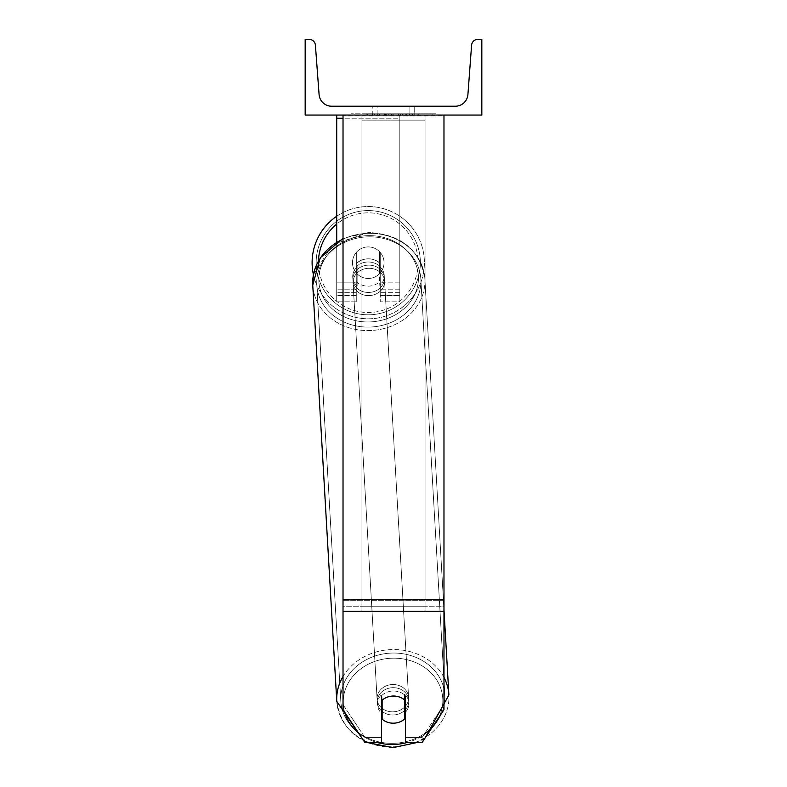 <?xml version="1.0" encoding="UTF-8"?>
<svg xmlns="http://www.w3.org/2000/svg" width="787" height="787" viewBox="0 0 787 787"><rect width="100%" height="100%" fill="white"/><g stroke="black" fill="none" stroke-linecap="round" stroke-linejoin="round"><path stroke-width="0.59" stroke-dasharray="3.94 2.95" d="M443.976 599.409L443.976 115.935L443.976 601.17L443.976 599.409L343.024 599.409L343.024 611.263L343.024 601.17L343.024 606.216L443.976 606.216L443.976 601.17L443.976 709.707L422.117 742.495L422.117 737.449L443.976 704.66L443.976 709.707L443.976 606.216L343.024 606.216L343.024 709.707L343.024 704.66L364.883 737.449L364.883 742.495L381.508 742.495L381.508 695.787L381.508 742.495L381.508 737.449L364.883 737.449L364.883 742.495L343.024 709.707L343.024 704.66L364.883 737.449L381.508 737.449L381.508 695.787A15.77 13.664 180 0 1 393.5 691.006A15.77 13.664 180 0 1 405.492 695.787L405.492 742.495L422.117 742.495L422.117 737.449L405.492 737.449L405.492 742.495L405.492 695.787L405.492 737.449L422.117 737.449L443.976 704.66L443.976 115.059L343.024 115.059L343.024 600.284L343.024 115.059L343.024 115.935L443.976 115.935L443.976 115.059L343.024 115.059M393.5 696.052A15.77 13.664 180 0 1 405.492 700.833L405.492 695.787A15.77 13.664 0 0 0 393.5 691.006A15.77 13.664 0 0 0 381.508 695.787L381.508 700.833A15.77 13.664 180 0 1 393.5 696.052M343.024 599.409L343.024 115.935L443.976 115.935L443.976 115.059M336.718 118.217L336.718 115.059L399.806 115.059L336.718 115.059L336.718 301.805L336.718 115.059L336.718 301.805L336.718 118.217L399.806 118.217L399.806 115.059L336.718 115.059L399.806 115.059L336.718 115.059L336.718 295.499L336.718 115.059L399.806 115.059L399.806 301.805L399.806 115.059L399.806 295.499L399.806 115.059L399.806 295.499L399.806 115.059L399.806 282.877L380.249 282.877L380.249 252.44L380.249 295.499L380.249 263.615A15.77 13.664 0 0 0 368.267 258.834A15.77 13.664 180 0 0 356.275 263.615L356.275 266.773A15.77 13.664 0 0 1 368.267 261.992A15.77 13.664 0 0 1 380.249 266.773L380.249 263.615A15.77 13.664 180 0 0 368.267 258.834A15.77 13.664 0 0 0 356.275 263.615L356.275 252.44A15.77 15.77 0 0 1 380.249 252.44L380.249 301.805L399.806 301.805L399.806 118.217L343.024 118.217M336.718 115.059L336.718 282.877L356.275 282.877L356.275 301.805L356.275 266.773A15.77 13.664 180 0 1 368.267 261.992A15.77 13.664 180 0 1 380.249 266.773L380.249 295.499L399.806 295.499L380.249 295.499L380.249 282.877L380.249 301.805L399.806 301.805L399.806 282.877L380.249 282.877L380.249 252.44A15.77 15.77 0 0 0 356.275 252.44L356.275 282.877L356.275 252.44A15.77 15.77 0 0 1 380.249 252.44A15.77 15.77 0 0 0 356.275 252.44L356.275 282.877L336.718 282.877L336.718 295.499L336.718 241.766M336.718 216.238A56.152 56.152 0 0 1 424.409 262.691A56.152 56.152 0 0 0 368.267 206.538A56.152 56.152 0 0 0 312.114 262.691A56.152 56.152 0 0 0 368.267 318.843A56.152 56.152 0 0 0 424.409 262.691A56.152 56.152 0 0 1 313.413 274.693L332.547 244.649L368.719 232.48C401.34 234.428 420.061 249.833 424.872 278.716A56.152 48.607 176.7 0 1 368.808 330.579A56.152 48.607 176.7 0 1 312.754 285.189A56.152 48.607 176.7 0 1 368.808 233.326A56.152 48.607 176.7 0 1 424.872 278.716A56.152 48.607 -3.3 0 1 368.808 330.579A56.152 48.607 -3.3 0 1 312.754 285.189L336.777 701.414A56.152 48.607 -3.3 0 0 392.831 746.804A56.152 48.607 -3.3 0 0 448.895 694.941A56.152 48.607 -3.3 0 0 392.831 649.55A56.152 48.607 -3.3 0 0 336.777 701.414A56.152 48.607 176.7 0 0 392.831 746.804A56.152 48.607 176.7 0 0 448.895 694.941L424.872 278.716C420.061 249.833 401.34 234.428 368.719 232.48L343.024 238.333M384.036 262.691A15.77 15.77 0 0 0 368.267 246.921A15.77 15.77 0 0 0 352.487 262.691A15.77 15.77 0 0 0 368.267 278.46A15.77 15.77 0 0 0 384.036 262.691A15.77 15.77 0 0 1 379.619 273.64L379.619 251.742A15.77 15.77 0 0 0 356.905 251.742L356.905 273.64A15.77 15.77 0 0 1 356.905 251.742L356.905 273.64A15.77 15.77 0 0 0 379.619 273.64L379.619 251.742L379.619 273.64A15.77 15.77 0 0 0 368.267 246.921A15.77 15.77 0 0 0 352.487 262.691A15.77 15.77 0 0 0 368.267 278.46A15.77 15.77 0 0 0 384.036 262.691A15.77 15.77 0 0 1 368.267 278.46A15.77 15.77 0 0 1 356.905 251.742L356.905 273.64A15.77 15.77 0 0 0 379.619 273.64L379.619 251.742A15.77 15.77 0 0 1 384.036 262.691A15.77 15.77 0 0 0 368.267 246.921A15.77 15.77 0 0 0 352.487 262.691A15.77 15.77 0 0 0 368.267 278.46A15.77 15.77 0 0 0 379.619 251.742A15.77 15.77 0 0 0 356.905 251.742L356.905 273.64A15.77 15.77 0 0 1 368.267 246.921A15.77 15.77 0 0 1 384.036 262.691M316.148 262.691A52.109 52.109 0 0 1 368.267 210.582A52.109 52.109 0 0 1 420.376 262.691A52.109 52.109 0 0 1 368.267 314.8A52.109 52.109 0 0 1 316.148 262.691A52.109 52.109 0 0 0 368.267 314.8A52.109 52.109 0 0 0 420.376 262.691A52.109 52.109 0 0 0 368.267 210.582A52.109 52.109 0 0 0 316.148 262.691M393.018 687.671A15.77 13.654 -3.3 0 0 377.268 702.24A15.77 13.654 -3.3 0 0 393.018 714.99A15.77 13.654 -3.3 0 0 408.758 700.42A15.77 13.654 -3.3 0 0 393.018 687.671A15.77 13.654 176.7 0 0 377.268 702.24A15.77 13.654 176.7 0 0 393.018 714.99A15.77 13.654 176.7 0 0 408.758 700.42A15.77 13.654 176.7 0 0 393.018 687.671M405.492 712.196A15.77 13.654 176.7 0 0 408.906 702.948A15.77 13.654 176.7 0 0 404.518 694.213L404.518 713.17L404.843 699.889A15.77 13.654 -3.3 0 0 393.49 695.865A15.77 13.654 -3.3 0 0 382.138 700.214L382.138 719.17A15.77 13.654 -3.3 0 0 393.49 723.184A15.77 13.654 -3.3 0 0 404.843 718.846L404.518 713.17A15.77 13.654 -3.3 0 0 408.906 702.948A15.77 13.654 -3.3 0 0 404.518 694.213L404.518 713.17A15.77 13.654 176.7 0 0 404.843 712.865M381.813 700.538L381.813 694.537A15.77 13.654 -3.3 0 0 377.416 704.759A15.77 13.654 -3.3 0 0 381.813 713.494L382.138 700.214A15.77 13.654 176.7 0 1 393.49 695.865A15.77 13.654 176.7 0 1 404.843 699.889L404.843 700.214M382.138 719.17L381.813 713.494M368.631 265.14A15.77 13.654 -3.3 0 0 352.881 279.71A15.77 13.654 -3.3 0 0 368.631 292.459A15.77 13.654 -3.3 0 0 384.371 277.89A15.77 13.654 -3.3 0 0 368.631 265.14A15.77 13.654 176.7 0 0 352.881 279.71A15.77 13.654 176.7 0 0 368.631 292.459A15.77 13.654 176.7 0 0 384.371 277.89A15.77 13.654 176.7 0 0 368.631 265.14M379.619 262.848A15.77 13.654 -3.3 0 0 368.267 258.834A15.77 13.654 -3.3 0 0 356.914 263.183L357.131 266.96A15.77 13.654 -3.3 0 0 352.733 277.191A15.77 13.654 -3.3 0 0 357.131 285.927L357.131 266.96L356.914 282.139A15.77 13.654 -3.3 0 0 368.267 286.153A15.77 13.654 -3.3 0 0 379.619 281.815L379.836 285.592A15.77 13.654 -3.3 0 0 384.233 275.371A15.77 13.654 -3.3 0 0 379.836 266.636L379.836 285.592A15.77 13.654 176.7 0 0 384.233 275.371A15.77 13.654 176.7 0 0 379.836 266.636L379.619 262.848A15.77 13.654 176.7 0 0 368.267 258.834A15.77 13.654 176.7 0 0 356.914 263.183L357.131 285.927L357.131 266.96A15.77 13.654 176.7 0 0 352.733 277.191A15.77 13.654 176.7 0 0 357.131 285.927L356.914 282.139A15.77 13.654 176.7 0 0 368.267 286.153A15.77 13.654 176.7 0 0 379.619 281.815L379.619 262.848M368.808 295.617A15.77 13.654 -3.3 0 0 384.558 281.048A15.77 13.654 -3.3 0 0 368.808 268.298A15.77 13.654 -3.3 0 0 353.068 282.867A15.77 13.654 -3.3 0 0 368.808 295.617A15.77 13.654 176.7 0 0 384.558 281.048A15.77 13.654 176.7 0 0 368.808 268.298A15.77 13.654 176.7 0 0 353.068 282.867A15.77 13.654 176.7 0 0 368.808 295.617M392.831 684.523A15.77 13.654 176.7 0 1 408.581 697.272A15.77 13.654 176.7 0 1 392.831 711.841A15.77 13.654 176.7 0 1 377.091 699.082A15.77 13.654 176.7 0 1 392.831 684.523A15.77 13.654 -3.3 0 1 408.581 697.272A15.77 13.654 -3.3 0 1 392.831 711.841A15.77 13.654 -3.3 0 1 377.091 699.082A15.77 13.654 -3.3 0 1 392.831 684.523M392.831 743.312A52.109 45.115 176.7 0 1 340.81 701.178A52.109 45.115 176.7 0 1 392.831 653.043A52.109 45.115 176.7 0 1 444.862 695.177A52.109 45.115 176.7 0 1 392.831 743.312A52.109 45.115 -3.3 0 1 340.81 701.178A52.109 45.115 -3.3 0 1 392.831 653.043A52.109 45.115 -3.3 0 1 444.862 695.177A52.109 45.115 -3.3 0 1 392.831 743.312M368.808 236.828A52.109 45.115 -3.3 0 0 316.787 284.963A52.109 45.115 -3.3 0 0 368.808 327.087A52.109 45.115 -3.3 0 0 420.838 278.952A52.109 45.115 -3.3 0 0 368.808 236.828A52.109 45.115 176.7 0 0 316.787 284.963A52.109 45.115 176.7 0 0 368.808 327.087A52.109 45.115 176.7 0 0 420.838 278.952A52.109 45.115 176.7 0 0 368.808 236.828M436.057 113.8L350.943 113.8L436.057 113.8L436.057 115.059L350.943 115.059L436.057 115.059M350.943 113.8L350.943 115.059M481.831 115.059L305.169 115.059L305.169 39.35L309.104 39.35A6.306 6.306 0 0 1 315.4 45.193L319.089 94.548A12.622 12.622 0 0 0 331.671 106.225L455.329 106.225A12.622 12.622 0 0 0 467.911 94.548L471.6 45.193A6.306 6.306 0 0 1 477.896 39.35L481.831 39.35L481.831 115.059M407.951 115.059L366.85 115.059L407.951 115.059L407.951 113.8L419.343 113.8L419.343 115.059M385.591 115.059L418.33 115.059L367.854 115.059L385.591 115.059L385.591 113.8L403.908 113.8L403.908 115.059L403.908 113.8L418.33 113.8L418.33 115.059L367.814 115.059L418.33 115.059L409.378 115.059L418.33 115.059L418.33 113.8L389.565 113.8L389.565 115.059M388.335 115.059L367.854 115.059L388.335 115.059L388.335 113.8L367.854 113.8L367.854 115.059L367.854 113.8L418.33 113.8L418.33 115.059L418.33 113.8L405.285 113.8L405.285 115.059M377.101 115.059L414.729 115.059L377.101 115.059L377.101 106.225L414.729 106.225L414.729 115.059L409.899 115.059L414.729 115.059L414.729 106.225L409.899 106.225L409.899 115.059L409.899 106.225L414.729 106.225L372.271 106.225L409.899 106.225L372.271 106.225L377.101 106.225L377.101 115.059M412.427 115.059L374.573 115.059L432.093 115.059L374.573 115.059L412.427 115.059L412.427 113.8L374.573 113.8L374.573 115.059L374.573 113.8L374.573 115.059L374.573 113.8L412.427 113.8L412.427 115.059L412.427 113.8L412.427 115.059L412.427 113.8L432.093 113.8L432.093 115.059L432.093 113.8L412.427 113.8L412.427 115.059L412.427 113.8L374.573 113.8L412.427 113.8L412.427 115.059M409.899 106.225L409.899 115.059L409.899 106.225M384.597 113.8L417.907 113.8L367.322 113.8L384.597 113.8L384.597 115.059L417.907 115.059L384.597 115.059M372.822 113.8L372.822 115.059M367.322 113.8L367.322 115.059L367.322 113.8M417.907 113.8L417.907 115.059L402.59 115.059L417.907 115.059L417.907 113.8M402.59 113.8L402.59 115.059L402.59 113.8M400.268 113.8L400.268 115.059M432.093 113.8L412.427 113.8L432.093 113.8M389.565 113.8L367.854 113.8L367.854 115.059L367.854 113.8L388.335 113.8M405.285 113.8L399.58 113.8L399.58 115.059M399.58 113.8L418.33 113.8L418.33 115.059L418.33 113.8L367.854 113.8L367.854 115.059L367.854 113.8L385.591 113.8M386.25 113.8L392.949 113.8L386.25 113.8L386.25 115.059L379.609 115.059L392.949 115.059L386.25 115.059M419.343 113.8L366.85 113.8L385.522 113.8L379.609 113.8L379.609 115.059M379.609 113.8L392.949 113.8L392.949 115.059L392.949 113.8L406.574 113.8L406.574 115.059M366.85 113.8L366.85 115.059M377.376 113.8L377.376 115.059M385.522 113.8L385.522 115.059M406.574 113.8L400.445 113.8L400.445 115.059M400.445 113.8L407.951 113.8M409.378 113.8L409.378 115.059L409.378 113.8L418.33 113.8L418.33 115.059L418.33 113.8L367.814 113.8L367.814 115.059L367.814 113.8L418.33 113.8L418.33 115.059L418.33 113.8L409.378 113.8M384.292 113.8L398.556 113.8L384.292 113.8L384.292 115.059L398.556 115.059L384.292 115.059M398.556 113.8L398.556 115.059L398.556 113.8M385.61 115.059L379.462 115.059L391.601 115.059L385.61 115.059L385.61 113.8L379.462 113.8L379.462 115.059L379.462 113.8L391.601 113.8L391.601 115.059L391.601 113.8L385.61 113.8M382.138 700.214L381.813 694.537A15.77 13.654 176.7 0 0 377.416 704.759A15.77 13.654 176.7 0 0 381.508 713.229M425.049 606.216L361.951 606.216L361.951 115.059L425.049 115.059L361.951 115.059L361.951 611.263L361.951 120.116L425.049 120.116L425.049 115.059L425.049 611.263L361.951 611.263L361.951 120.116L425.049 120.116L425.049 115.059L425.049 606.216L361.951 606.216L361.951 611.263L425.049 611.263L425.049 120.116L425.049 606.216M443.976 600.284L343.024 600.284L443.976 600.284M443.976 611.263L343.024 611.263M356.275 292.341L336.718 292.341L356.275 292.341M399.806 292.341L380.249 292.341L399.806 292.341M399.806 289.183L380.249 289.183L399.806 289.183M356.275 289.183L336.718 289.183L356.275 289.183M399.806 282.877L380.249 282.877L399.806 282.877M356.275 282.877L336.718 282.877L356.275 282.877M318.46 260.713A49.837 49.837 0 0 0 318.42 262.691A49.837 49.837 0 0 1 368.267 212.844A49.837 49.837 0 0 1 418.104 262.691A49.837 49.837 0 0 1 368.267 312.528A49.837 49.837 0 0 1 318.42 262.691A49.837 49.837 0 0 0 368.267 312.528A49.837 49.837 0 0 0 389.614 217.655A49.837 49.837 0 0 0 336.718 224.098M344.539 711.969A49.837 43.147 -3.3 0 1 393.018 658.168A49.837 43.147 176.7 0 1 442.835 700.617A49.837 43.147 176.7 0 1 393.018 744.492A49.837 43.147 176.7 0 1 343.191 702.053A49.837 43.147 176.7 0 1 393.018 658.168A49.837 43.147 -3.3 0 1 439.176 716.908M368.631 321.962A49.837 43.147 -3.3 0 0 418.448 278.086A49.837 43.147 -3.3 0 0 368.631 235.638A49.837 43.147 -3.3 0 0 318.804 279.523A49.837 43.147 -3.3 0 0 368.631 321.962A49.837 43.147 176.7 0 0 418.448 278.086A49.837 43.147 176.7 0 0 368.631 235.638A49.837 43.147 176.7 0 0 318.804 279.523A49.837 43.147 176.7 0 0 368.631 321.962M384.735 113.8L384.735 115.059M385.738 113.8L385.738 115.059M386.387 113.8L386.387 115.059M393.234 113.8L393.234 115.059M393.097 113.8L393.097 115.059L393.097 113.8M392.949 113.8L392.949 115.059M385.463 113.8L385.463 115.059M377.209 742.495A49.837 43.147 -3.3 0 1 358.547 733.002M443.976 677.4A56.152 48.607 176.7 0 0 392.831 649.55A56.152 48.607 176.7 0 0 343.024 676.476M343.024 239.13A56.152 48.607 -3.3 0 1 368.808 233.326A56.152 48.607 -3.3 0 1 424.872 278.716L443.976 609.718M432.063 727.582A49.837 43.147 -3.3 0 1 407.233 742.495M356.275 295.499L336.718 295.499L356.275 295.499M356.275 301.805L336.718 301.805L356.275 301.805M424.832 738.422L417.071 742.495L424.832 738.422M408.758 700.42L408.906 702.948L408.758 700.42M377.416 704.759L377.268 702.24L377.416 704.759M384.371 277.89L384.233 275.371L384.371 277.89M352.881 279.71L352.733 277.191L352.881 279.71M392.929 747.65C360.298 745.712 341.588 730.297 336.777 701.414M384.558 281.048L408.581 697.272L384.558 281.048M316.787 284.963L340.81 701.178L316.787 284.963M420.838 278.952L444.862 695.177L420.838 278.952M353.068 282.867L377.091 699.082L353.068 282.867M372.271 115.059L372.271 106.225L372.271 115.059M363.84 740.921L367.116 742.495"/><path stroke-width="1.18" d="M443.976 611.263L343.024 611.263L343.024 709.707L364.883 742.495L381.508 742.495L381.508 700.833A15.77 13.664 0 0 1 393.5 696.052A15.77 13.664 0 0 1 405.492 700.833L405.492 742.495L422.117 742.495L443.976 709.707L443.976 115.059M343.024 611.263L343.024 115.059M336.718 241.766L336.718 118.217L343.024 118.217M336.718 115.059L336.718 118.217M343.024 676.476A56.152 48.607 176.7 0 0 336.777 701.414L312.754 285.189L313.413 274.693A56.152 56.152 0 0 1 336.718 216.238M481.831 115.059L305.169 115.059L305.169 39.35L309.104 39.35A6.306 6.306 0 0 1 315.4 45.193L319.089 94.548A12.622 12.622 0 0 0 331.671 106.225L455.329 106.225A12.622 12.622 0 0 0 467.911 94.548L471.6 45.193A6.306 6.306 0 0 1 477.896 39.35L481.831 39.35L481.831 115.059M381.508 713.229A15.77 13.654 176.7 0 0 381.813 713.494L382.138 719.17A15.77 13.654 176.7 0 0 393.49 723.184A15.77 13.654 176.7 0 0 404.843 718.846L404.843 700.214M382.138 719.17L382.138 700.233M404.843 712.865A15.77 13.654 176.7 0 0 405.492 712.196M381.813 713.494L381.813 700.538M443.976 599.409L343.024 599.409M336.718 224.098A49.837 49.837 0 0 0 318.46 260.713M407.233 742.495A49.837 43.147 -3.3 0 1 393.018 744.492A49.837 43.147 -3.3 0 1 377.209 742.495M358.547 733.002A49.837 43.147 -3.3 0 1 344.539 711.969M343.024 238.333L320.211 257.811L312.754 285.189A56.152 48.607 -3.3 0 1 343.024 239.13M439.176 716.908A49.837 43.147 -3.3 0 1 432.063 727.582M443.976 609.718L448.895 694.941L424.832 738.422L448.895 694.941A56.152 48.607 176.7 0 0 443.976 677.4M417.071 742.495L392.929 747.65L417.071 742.495M336.777 701.414L363.84 740.921M367.116 742.495L392.929 747.65"/></g></svg>
